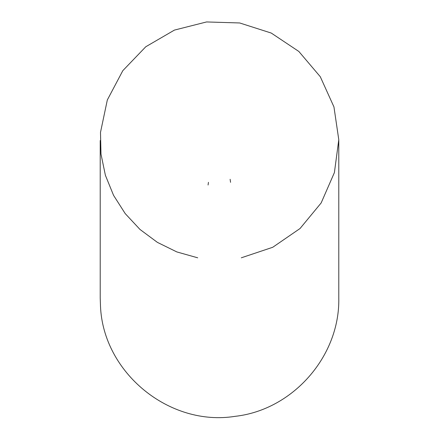 <?xml version="1.0" encoding="UTF-8"?>
<svg xmlns="http://www.w3.org/2000/svg" width="439" height="439" viewBox="0 0 439 439"><rect width="100%" height="100%" fill="white"/><g stroke="black" fill="none" stroke-linecap="round" stroke-linejoin="round"><path stroke-width="0.66" d="M230.129 179.282L230.557 182.333M208.443 182.333L208.07 185.006M241.296 257.808L272.723 247.283L300.046 228.516L321.15 202.955L334.403 172.576L338.782 139.717L333.953 106.924L320.289 76.726L298.838 51.456L271.264 33.062L239.694 22.965L206.56 21.95L174.431 30.088L145.781 46.753L122.821 70.663L107.325 99.966L100.493 132.397L100.986 154.062L105.387 175.282L113.558 195.35L125.219 213.612L139.997 229.46L157.398 242.377L176.846 251.931L197.704 257.808M338.787 298.065L338.787 298.081C340 356.172 292.846 409.949 235.09 416.342C169.394 426.889 103.16 372.695 100.493 306.213L100.213 298.065M100.213 140.535L100.213 298.081M338.787 298.081L338.787 140.535L338.787 298.081"/></g></svg>

